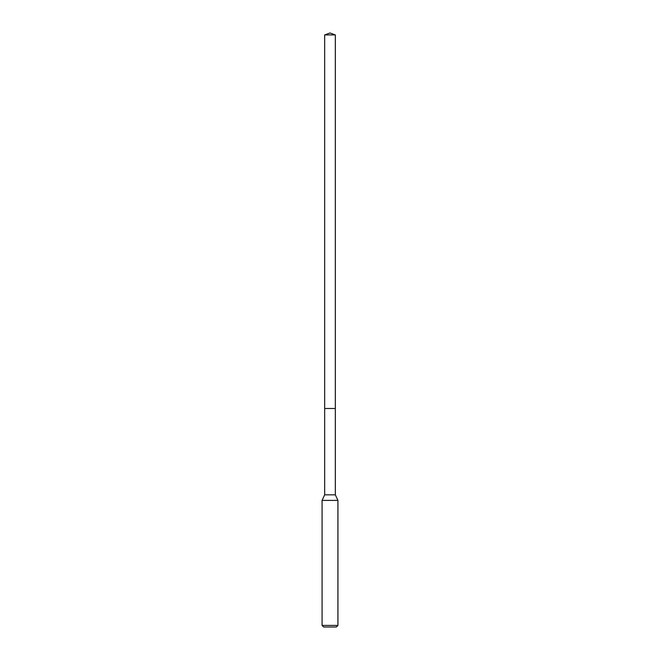 <?xml version="1.0" encoding="UTF-8"?>
<svg xmlns="http://www.w3.org/2000/svg" width="660" height="660" viewBox="0 0 660 660"><rect width="100%" height="100%" fill="white"/><g stroke="black" fill="none" stroke-linecap="round" stroke-linejoin="round"><path stroke-width="0.99" d="M324.662 408.49L324.662 494.835L335.338 494.835L335.338 34.939L324.662 34.939L324.662 408.49L335.338 408.49L324.662 408.49L324.662 34.939L330 33L324.662 34.939M335.338 494.835L337.928 500.395L322.072 500.395L324.662 494.835M337.928 625.416L336.344 627L323.656 627L322.072 625.416L337.928 625.416L337.928 500.395M330 33L335.338 34.939M322.072 625.416L322.072 500.395"/></g></svg>
